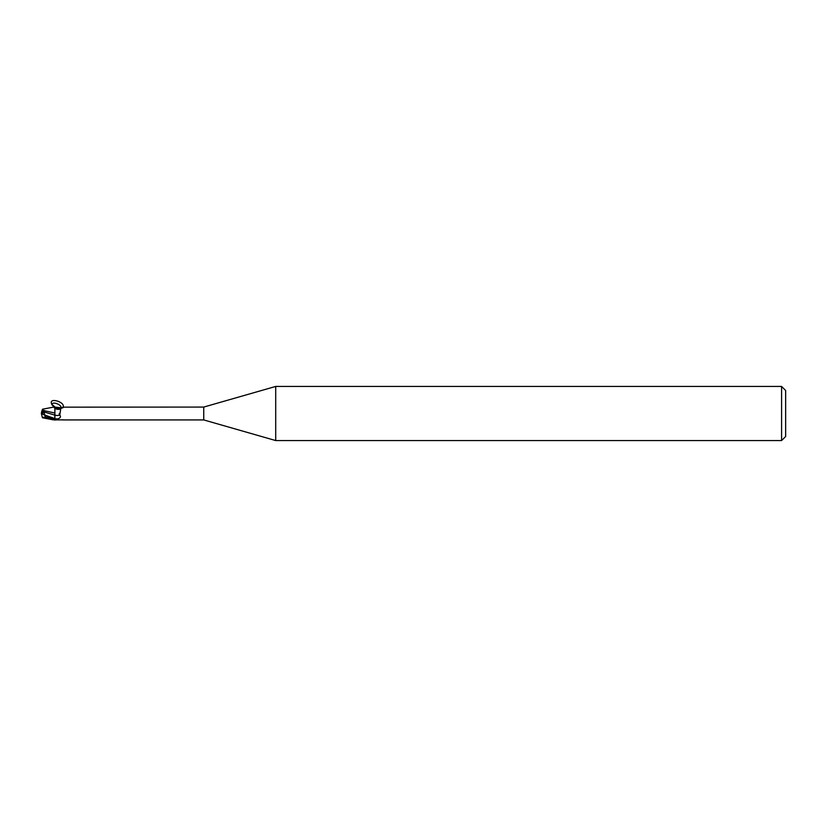 <?xml version="1.0" encoding="UTF-8"?>
<svg xmlns="http://www.w3.org/2000/svg" width="827" height="827" viewBox="0 0 827 827"><rect width="100%" height="100%" fill="white"/><g stroke="black" fill="none" stroke-linecap="round" stroke-linejoin="round"><path stroke-width="1.24" d="M42.704 412.497L43.355 412.011L42.704 413.893L42.704 412.497L44.286 411.329L41.763 411.319L41.35 413.5L42.704 413.097M44.4 415.04L41.35 413.5L42.342 417.48L45.413 416.963L54.882 420.095L54.882 412.962M54.882 413.262L54.882 415.123M44.73 415.464L44.203 411.991L54.778 415.092L54.892 419.93L54.882 418.596L54.882 419.92L63.421 419.847M781.587 440.564L781.587 386.436L785.65 390.499L785.65 436.501L781.587 440.564L275.711 440.564L203.742 419.93L62.542 419.93M203.742 419.93L203.742 407.07L275.711 386.436L781.587 386.436M54.882 413.738L54.882 407.111L58.758 407.494A7.34 4.052 -156.3 0 0 63.421 407.153L203.742 407.07M63.203 407.597L60.784 408.476L59.771 415.03C61.167 416.736 60.433 418.038 57.57 418.927L54.882 419.382M275.711 440.564L275.711 386.436M59.162 415.247L59.337 413.5M59.937 409.293L54.882 407.618M55.554 407.308A6.988 3.856 -156.3 0 0 59.699 408.435L61.012 408.352M54.882 415.133A7.36 4.063 -156.3 0 0 59.771 415.03M54.882 406.905L51.812 404.31L54.882 408.445L54.882 407.101L60.95 408.373M54.882 413.045L42.125 410.192L41.846 411.06M54.882 419.609L42.549 414.069M41.743 411.37L42.146 410.14M44.203 411.991L44.058 410.368M42.57 414.11L43.355 412.011L41.536 412.011M42.57 412.89L41.35 413.5M51.822 404.341C47.646 396.236 67.814 402.801 62.366 407.773M54.882 408.445C57.342 409.572 59.234 409.644 60.557 408.672C63.824 405.571 51.956 400.351 51.884 404.858M44.203 414.823L54.882 418.596A10.162 5.613 -156.3 0 0 57.57 418.927M45.413 416.963L45.413 415.754M53.3 407.153L42.435 409.231M42.435 417.769L53.3 419.847"/></g></svg>
